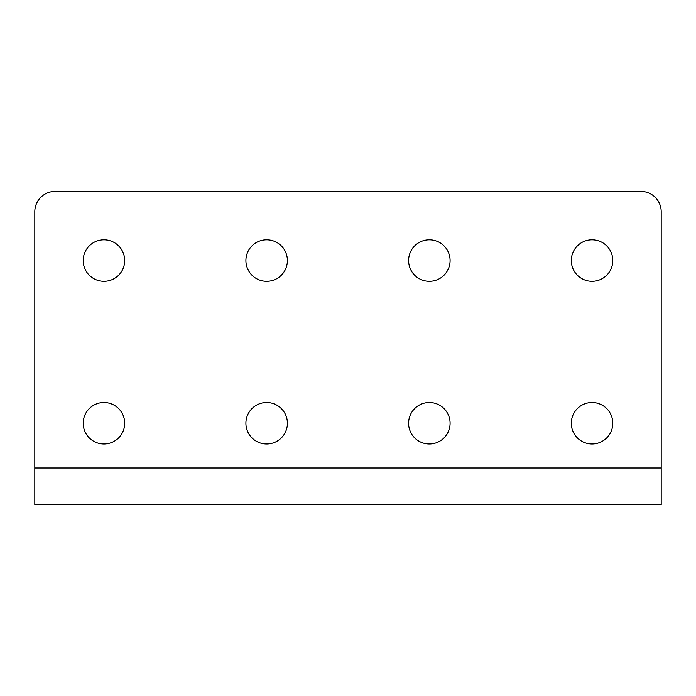 <?xml version="1.0" encoding="UTF-8"?>
<svg xmlns="http://www.w3.org/2000/svg" width="696" height="696" viewBox="0 0 696 696"><rect width="100%" height="100%" fill="white"/><g stroke="black" fill="none" stroke-linecap="round" stroke-linejoin="round"><path stroke-width="1.04" d="M612.793 423.246A20.741 20.741 0 0 1 592.052 443.996A20.741 20.741 0 0 1 571.312 423.246A20.741 20.741 0 0 1 592.052 402.505A20.741 20.741 0 0 1 612.793 423.246M450.095 423.246A20.741 20.741 0 0 1 429.354 443.996A20.741 20.741 0 0 1 408.604 423.246A20.741 20.741 0 0 1 429.354 402.505A20.741 20.741 0 0 1 450.095 423.246M287.396 423.246A20.741 20.741 0 0 1 266.646 443.996A20.741 20.741 0 0 1 245.905 423.246A20.741 20.741 0 0 1 266.646 402.505A20.741 20.741 0 0 1 287.396 423.246M612.793 260.548A20.741 20.741 0 0 1 592.052 281.288A20.741 20.741 0 0 1 571.312 260.548A20.741 20.741 0 0 1 592.052 239.807A20.741 20.741 0 0 1 612.793 260.548M450.095 260.548A20.741 20.741 0 0 1 429.354 281.288A20.741 20.741 0 0 1 408.604 260.548A20.741 20.741 0 0 1 429.354 239.807A20.741 20.741 0 0 1 450.095 260.548M287.396 260.548A20.741 20.741 0 0 1 266.646 281.288A20.741 20.741 0 0 1 245.905 260.548A20.741 20.741 0 0 1 266.646 239.807A20.741 20.741 0 0 1 287.396 260.548M124.688 260.548A20.741 20.741 0 0 1 103.948 281.288A20.741 20.741 0 0 1 83.207 260.548A20.741 20.741 0 0 1 103.948 239.807A20.741 20.741 0 0 1 124.688 260.548M124.688 423.246A20.741 20.741 0 0 1 103.948 443.996A20.741 20.741 0 0 1 83.207 423.246A20.741 20.741 0 0 1 103.948 402.505A20.741 20.741 0 0 1 124.688 423.246M661.2 467.99L661.2 504.6L34.8 504.6L34.8 211.741A20.341 20.341 0 0 1 55.141 191.4L640.859 191.4A20.341 20.341 0 0 1 661.2 211.741L661.2 467.99L34.8 467.99"/></g></svg>
